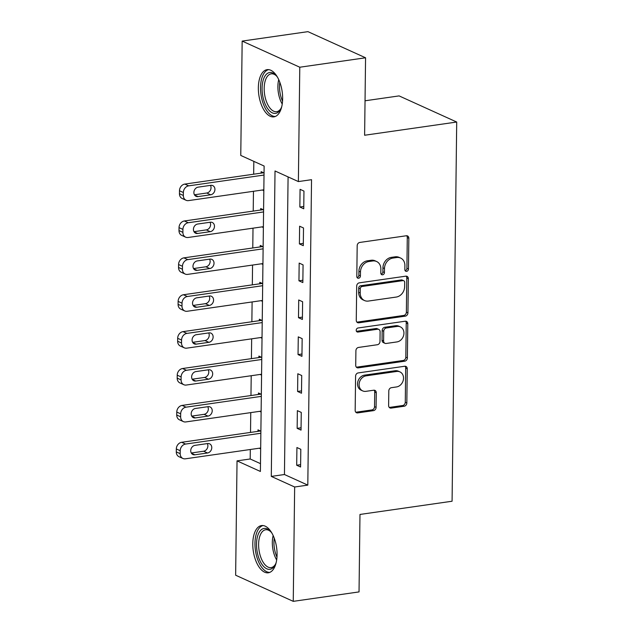 <?xml version="1.0" encoding="UTF-8"?>
<svg xmlns="http://www.w3.org/2000/svg" width="633" height="633" viewBox="0 0 633 633"><rect width="100%" height="100%" fill="white"/><g stroke="black" fill="none" stroke-linecap="round" stroke-linejoin="round"><path stroke-width="0.95" d="M406.631 271.351A2.105 1.741 114.4 0 0 408.467 269.065L408.839 238.293A2.999 2.485 114.4 0 0 407.494 235.927A2.999 2.485 114.4 0 0 406.291 235.769L359.805 242.439A2.999 2.485 114.4 0 0 357.186 245.707L356.806 276.479A2.105 1.741 114.4 0 0 360.422 275.964L360.47 271.976A9.606 7.96 114.4 0 1 368.849 261.524L372.726 260.97A9.606 7.96 114.4 0 1 376.58 261.492A9.606 7.96 114.4 0 1 380.876 269.049L380.829 273.037A2.105 1.741 114.4 0 0 384.445 272.514L384.492 268.534A9.606 7.96 114.4 0 1 392.871 258.074L396.741 257.52A9.606 7.96 114.4 0 1 400.602 258.042A9.606 7.96 114.4 0 1 404.898 265.607L404.851 269.587A2.105 1.741 114.4 0 0 406.631 271.351M405.12 270.639A2.105 1.741 114.4 0 0 406.908 268.36L407.28 237.589A2.999 2.485 114.4 0 0 406.639 235.745M357.083 277.531A2.105 1.741 114.4 0 0 358.864 275.252L358.911 271.272L360.47 271.976M381.098 274.089A2.105 1.741 114.4 0 0 382.886 271.81L382.933 267.822L384.492 268.534M252.781 543.676A23.848 11.79 81.8 0 1 261.54 525.572A23.848 11.79 81.8 0 1 277.072 554.69A23.848 11.79 81.8 0 1 268.313 572.794A23.848 11.79 81.8 0 1 252.781 543.676M258.351 87.75A23.848 11.79 81.8 0 1 267.11 69.646A23.848 11.79 81.8 0 1 282.642 98.764A23.848 11.79 81.8 0 1 273.883 116.868A23.848 11.79 81.8 0 1 258.351 87.75M388.622 405.579A2.999 2.485 114.4 0 0 389.96 407.937A2.999 2.485 114.4 0 0 391.162 408.103L404.21 406.228A2.999 2.485 114.4 0 0 406.829 402.96L407.248 368.786A2.999 2.485 114.4 0 0 405.903 366.42A2.999 2.485 114.4 0 0 404.701 366.254L358.207 372.924A2.999 2.485 114.4 0 0 355.588 376.192L355.168 410.374A2.999 2.485 114.4 0 0 356.514 412.74A2.999 2.485 114.4 0 0 357.716 412.898L373.47 410.643A2.999 2.485 114.4 0 0 376.089 407.375L376.271 392.745A2.999 2.485 114.4 0 0 374.926 390.379A2.999 2.485 114.4 0 0 373.723 390.221L365.914 391.336A8.031 6.654 114.4 0 1 362.685 390.901A8.031 6.654 114.4 0 1 359.322 382.688A8.031 6.654 114.4 0 1 366.103 375.844L396.709 371.452A8.031 6.654 114.4 0 1 399.929 371.887A8.031 6.654 114.4 0 1 403.292 380.109A8.031 6.654 114.4 0 1 396.519 386.945L391.416 387.681A2.999 2.485 114.4 0 0 388.797 390.949L388.622 405.579M242.162 41.09L307.947 31.65L365.565 57.785L364.616 135.248L456.71 122.034L452.081 501.233L359.979 514.447L359.038 591.91L293.253 601.35L235.642 575.215L237.035 460.864L260.392 471.458L264.127 166.036L240.769 155.441L242.162 41.09L299.781 67.225L298.38 181.576L275.023 170.981L271.296 476.404L294.654 486.999L293.253 601.35M365.565 57.785L299.781 67.225M288.086 176.9L284.446 474.521L307.804 485.115L311.539 179.685L298.38 181.576M307.804 485.115L294.654 486.999M405.31 316.144A2.999 2.485 114.4 0 0 407.929 312.876L408.348 278.702A2.999 2.485 114.4 0 0 407.003 276.336A2.999 2.485 114.4 0 0 405.8 276.17L359.307 282.84A2.999 2.485 114.4 0 0 356.688 286.108L356.268 320.29A2.999 2.485 114.4 0 0 357.613 322.656A2.999 2.485 114.4 0 0 358.816 322.814L405.31 316.144L403.751 315.44A2.999 2.485 114.4 0 0 406.37 312.172L406.79 277.99A2.999 2.485 114.4 0 0 406.149 276.146M407.794 323.74L407.375 357.922A2.999 2.485 114.4 0 1 404.756 361.19L358.27 367.86A2.999 2.485 114.4 0 1 357.067 367.694A2.999 2.485 114.4 0 1 355.722 365.336L355.904 350.706A2.999 2.485 114.4 0 1 358.515 347.438L377.371 344.732A2.999 2.485 114.4 0 0 379.99 341.464L380.109 331.763A2.999 2.485 114.4 0 0 378.763 329.397A2.999 2.485 114.4 0 0 377.561 329.239L357.93 332.056A2.105 1.741 114.4 0 1 357.985 327.997L405.247 321.216A2.999 2.485 114.4 0 1 406.449 321.382A2.999 2.485 114.4 0 1 407.794 323.74L406.236 323.036L405.824 357.218L407.375 357.922M300.066 189.322L299.852 207.023L303.745 208.795L303.959 191.087L300.066 189.322M299.615 226.21L299.401 243.911L303.294 245.675L303.508 227.975L299.615 226.21M299.172 263.091L298.95 280.799L302.843 282.563L303.065 264.863L299.172 263.091M298.721 299.979L298.499 317.687L302.392 319.451L302.614 301.751L298.721 299.979M298.27 336.867L298.048 354.575L301.941 356.339L302.163 338.631L298.27 336.867M297.819 373.755L297.597 391.463L301.49 393.228L301.712 375.519L297.819 373.755M297.368 410.643L297.146 428.351L301.039 430.116L301.261 412.407L297.368 410.643M296.917 447.531L296.695 465.239L300.588 467.004L300.81 449.295L296.917 447.531M253.825 161.368L253.675 174.21M253.461 191.293L253.224 211.09M253.01 228.173L252.773 247.978M252.559 265.061L252.322 284.866M252.108 301.949L251.871 321.754M251.657 338.837L251.42 358.642M251.206 375.725L250.969 395.53M250.763 412.613L250.518 432.418M250.312 449.501L250.193 458.98L260.487 463.649M264.04 172.975L261.144 171.662L261.12 173.133M262.347 190.011L263.826 190.683M263.589 209.863L260.693 208.55L260.669 210.021M261.896 226.899L263.375 227.571M263.138 246.751L260.242 245.438L260.218 246.91M261.453 263.787L262.924 264.459M262.687 283.639L259.791 282.326L259.767 283.798M261.002 300.675L262.473 301.348M262.236 320.527L259.34 319.214L259.316 320.686M260.551 337.563L262.022 338.228M261.785 357.416L258.889 356.094L258.865 357.574M260.1 374.451L261.571 375.116M261.334 394.304L258.438 392.982L258.422 394.462M259.649 411.339L261.12 412.004M260.883 431.184L257.987 429.87L257.971 431.35M259.198 448.227L260.669 448.892M456.71 122.034L399.099 95.9L365.035 100.789M250.193 458.98L237.035 460.864M284.446 474.521L271.296 476.404M299.852 207.023L303.777 206.461M299.401 243.911L303.326 243.349M298.95 280.799L302.875 280.237M298.499 317.687L302.424 317.125M298.048 354.575L301.973 354.013M297.597 391.463L301.522 390.901M297.146 428.351L301.071 427.789M296.695 465.239L300.62 464.669M400.602 258.042L399.043 257.338A9.606 7.96 114.4 0 0 395.19 256.816L396.741 257.52M382.933 267.822A9.606 7.96 114.4 0 1 391.313 257.37L395.19 256.816M376.58 261.492L375.021 260.78A9.606 7.96 114.4 0 0 371.167 260.258L372.726 260.97M358.911 271.272A9.606 7.96 114.4 0 1 367.29 260.82L371.167 260.258M356.909 322.134A2.999 2.485 114.4 0 0 357.265 322.11L403.751 315.44M404.693 282.405A2.105 1.741 114.4 0 0 402.904 280.633L362.1 286.488A2.105 1.741 114.4 0 0 360.264 288.783L360.217 292.976A9.606 7.96 114.4 0 0 364.513 300.54A9.606 7.96 114.4 0 0 368.366 301.063L396.258 297.059A9.606 7.96 114.4 0 0 404.637 286.607L404.693 282.405M403.751 280.751L402.192 280.047A2.105 1.741 114.4 0 0 401.354 279.928L402.904 280.633M364.513 300.54L362.954 299.836A9.606 7.96 114.4 0 1 358.658 292.272L358.713 288.07A2.105 1.741 114.4 0 1 360.541 285.784L401.354 279.928M356.363 367.18A2.999 2.485 114.4 0 0 356.711 367.156L403.205 360.478A2.999 2.485 114.4 0 0 405.824 357.218M378.763 329.397L377.213 328.693A2.999 2.485 114.4 0 0 376.002 328.527L356.426 331.336M396.938 341.923A8.031 6.654 114.4 0 0 403.712 335.086A8.031 6.654 114.4 0 0 400.349 326.865A8.031 6.654 114.4 0 0 397.128 326.43L386.344 327.973A2.999 2.485 114.4 0 0 383.725 331.241L383.606 340.95A2.999 2.485 114.4 0 0 384.951 343.308A2.999 2.485 114.4 0 0 386.154 343.474L396.938 341.923M400.349 326.865L398.79 326.161A8.031 6.654 114.4 0 0 395.57 325.726L397.128 326.43M384.951 343.308L383.392 342.603A2.999 2.485 114.4 0 1 382.047 340.238L382.166 330.537A2.999 2.485 114.4 0 1 384.785 327.269L395.57 325.726M406.236 323.036A2.999 2.485 114.4 0 0 405.595 321.192M399.929 371.887L398.371 371.183A8.031 6.654 114.4 0 0 395.15 370.748L396.709 371.452M362.685 390.901L361.134 390.197A8.031 6.654 114.4 0 1 357.764 381.976A8.031 6.654 114.4 0 1 364.545 375.14L395.15 370.748M355.809 412.218A2.999 2.485 114.4 0 0 356.165 412.194L371.919 409.931A2.999 2.485 114.4 0 0 374.538 406.663L374.712 392.041A2.999 2.485 114.4 0 0 374.071 390.197M389.255 407.415A2.999 2.485 114.4 0 0 389.611 407.399L402.651 405.524A2.999 2.485 114.4 0 0 405.27 402.256L405.69 368.074A2.999 2.485 114.4 0 0 405.049 366.23M263.605 172.777L184.812 184.084A6.116 5.072 -65.6 0 0 179.479 190.747L179.448 193.698A6.116 5.072 -65.6 0 0 182.177 198.509L186.07 200.273A6.116 5.072 114.4 0 0 188.531 200.606L263.834 189.805M186.07 200.273A6.116 5.072 114.4 0 1 183.341 195.462L183.372 192.511A6.116 5.072 114.4 0 1 188.705 185.849L264.016 175.048M194.434 194.782L206.769 193.018A4.89 4.059 114.4 0 0 210.457 190.114A4.89 4.059 114.4 0 0 210.488 185.382M198.034 196.594L210.662 194.782A4.89 4.059 114.4 0 0 214.793 190.612A4.89 4.059 114.4 0 0 212.743 185.604A4.89 4.059 114.4 0 0 210.781 185.334L198.145 187.146A4.89 4.059 114.4 0 0 194.014 191.316A4.89 4.059 114.4 0 0 196.072 196.325A4.89 4.059 114.4 0 0 198.034 196.594L194.576 195.027M263.154 209.665L184.361 220.972A6.116 5.072 -65.6 0 0 179.028 227.627L178.997 230.578A6.116 5.072 -65.6 0 0 181.726 235.397L185.619 237.161A6.116 5.072 114.4 0 0 188.08 237.494L263.383 226.685M185.619 237.161A6.116 5.072 114.4 0 1 182.89 232.351L182.921 229.399A6.116 5.072 114.4 0 1 188.254 222.737L263.565 211.936M193.983 231.67L206.318 229.898A4.89 4.059 114.4 0 0 210.006 227.002A4.89 4.059 114.4 0 0 210.037 222.262M197.583 233.482L210.211 231.67A4.89 4.059 114.4 0 0 214.342 227.5A4.89 4.059 114.4 0 0 212.292 222.492A4.89 4.059 114.4 0 0 210.33 222.223L197.694 224.035A4.89 4.059 114.4 0 0 193.571 228.204A4.89 4.059 114.4 0 0 195.621 233.213A4.89 4.059 114.4 0 0 197.583 233.482L194.125 231.907M262.703 246.554L183.91 257.86A6.116 5.072 -65.6 0 0 178.577 264.515L178.546 267.466A6.116 5.072 -65.6 0 0 181.275 272.285L185.168 274.049A6.116 5.072 114.4 0 0 187.629 274.382L262.932 263.573M185.168 274.049A6.116 5.072 114.4 0 1 182.439 269.231L182.47 266.287A6.116 5.072 114.4 0 1 187.803 259.625L263.114 248.824M193.532 268.558L205.867 266.786A4.89 4.059 114.4 0 0 209.555 263.89A4.89 4.059 114.4 0 0 209.586 259.15M197.132 270.37L209.76 268.55A4.89 4.059 114.4 0 0 213.891 264.388A4.89 4.059 114.4 0 0 211.841 259.38A4.89 4.059 114.4 0 0 209.879 259.111L197.243 260.923A4.89 4.059 114.4 0 0 193.12 265.092A4.89 4.059 114.4 0 0 195.17 270.101A4.89 4.059 114.4 0 0 197.132 270.37L193.674 268.796M262.252 283.442L183.459 294.749A6.116 5.072 -65.6 0 0 178.126 301.403L178.095 304.354A6.116 5.072 -65.6 0 0 180.832 309.173L184.725 310.938A6.116 5.072 114.4 0 0 187.178 311.27L262.481 300.461M184.725 310.938A6.116 5.072 114.4 0 1 181.988 306.119L182.019 303.167A6.116 5.072 114.4 0 1 187.352 296.513L262.663 285.705M193.081 305.446L205.416 303.674A4.89 4.059 114.4 0 0 209.104 300.778A4.89 4.059 114.4 0 0 209.135 296.038M196.681 307.25L209.309 305.438A4.89 4.059 114.4 0 0 213.44 301.268A4.89 4.059 114.4 0 0 211.39 296.268A4.89 4.059 114.4 0 0 209.428 295.999L196.8 297.811A4.89 4.059 114.4 0 0 192.669 301.981A4.89 4.059 114.4 0 0 194.719 306.989A4.89 4.059 114.4 0 0 196.681 307.25L193.223 305.684M261.801 320.33L183.016 331.637A6.116 5.072 -65.6 0 0 177.675 338.291L177.644 341.242A6.116 5.072 -65.6 0 0 180.381 346.061L184.274 347.826A6.116 5.072 114.4 0 0 186.727 348.158L262.03 337.349M184.274 347.826A6.116 5.072 114.4 0 1 181.536 343.007L181.568 340.056A6.116 5.072 114.4 0 1 186.901 333.401L262.212 322.593M192.63 342.334L204.965 340.562A4.89 4.059 114.4 0 0 208.653 337.658A4.89 4.059 114.4 0 0 208.684 332.926M196.23 344.138L208.858 342.326A4.89 4.059 114.4 0 0 212.989 338.157A4.89 4.059 114.4 0 0 210.939 333.148A4.89 4.059 114.4 0 0 208.977 332.887L196.349 334.699A4.89 4.059 114.4 0 0 192.218 338.869A4.89 4.059 114.4 0 0 194.268 343.877A4.89 4.059 114.4 0 0 196.23 344.138L192.772 342.572M281.756 106.534A20.636 10.199 81.8 0 1 280.751 108.939A20.636 10.199 81.8 0 1 267.134 107.824A20.636 10.199 81.8 0 1 263.059 80.62A20.636 10.199 81.8 0 1 275.925 75.319A20.636 10.199 81.8 0 1 277.571 77.345M276.471 75.92A19.109 9.448 -98.2 0 0 271.201 73.847A19.109 9.448 -98.2 0 0 264.262 86.373A19.109 9.448 -98.2 0 0 268.851 106.534A19.109 9.448 -98.2 0 0 276.629 111.685A19.109 9.448 -98.2 0 0 281.099 108.219M268.598 69.622A23.698 11.711 -98.2 0 0 260.59 85.637A23.698 11.711 -98.2 0 0 266.327 110.023A23.698 11.711 -98.2 0 0 275.323 116.464M276.186 562.46A20.636 10.199 81.8 0 1 275.181 564.865A20.636 10.199 81.8 0 1 263.391 566.179A20.636 10.199 81.8 0 1 256.515 544.111A20.636 10.199 81.8 0 1 270.354 531.245A20.636 10.199 81.8 0 1 272 533.271M270.9 531.847A19.109 9.448 -98.2 0 0 265.631 529.774A19.109 9.448 -98.2 0 0 258.612 544.277A19.109 9.448 -98.2 0 0 271.059 567.611A19.109 9.448 -98.2 0 0 275.529 564.145M263.027 525.548A23.698 11.711 -98.2 0 0 254.964 543.407A23.698 11.711 -98.2 0 0 269.753 572.39M261.35 357.218L182.565 368.525A6.116 5.072 -65.6 0 0 177.224 375.179L177.193 378.13A6.116 5.072 -65.6 0 0 179.93 382.941L183.823 384.714A6.116 5.072 114.4 0 0 186.276 385.046L261.579 374.238M183.823 384.714A6.116 5.072 114.4 0 1 181.085 379.895L181.117 376.944A6.116 5.072 114.4 0 1 186.458 370.289L261.761 359.481M192.179 379.222L204.514 377.45A4.89 4.059 114.4 0 0 208.202 374.546A4.89 4.059 114.4 0 0 208.233 369.814M195.779 381.026L208.407 379.214A4.89 4.059 114.4 0 0 212.538 375.045A4.89 4.059 114.4 0 0 210.488 370.036A4.89 4.059 114.4 0 0 208.526 369.775L195.898 371.587A4.89 4.059 114.4 0 0 191.767 375.757A4.89 4.059 114.4 0 0 193.817 380.765A4.89 4.059 114.4 0 0 195.779 381.026L192.321 379.46M260.907 394.106L182.114 405.413A6.116 5.072 -65.6 0 0 176.773 412.067L176.742 415.019A6.116 5.072 -65.6 0 0 179.479 419.829L183.372 421.594A6.116 5.072 114.4 0 0 185.825 421.934L261.128 411.126M183.372 421.594A6.116 5.072 114.4 0 1 180.634 416.783L180.666 413.832A6.116 5.072 114.4 0 1 186.007 407.177L261.31 396.369M191.728 416.11L204.063 414.338A4.89 4.059 114.4 0 0 207.751 411.434A4.89 4.059 114.4 0 0 207.782 406.702M195.328 417.915L207.956 416.103A4.89 4.059 114.4 0 0 212.087 411.933A4.89 4.059 114.4 0 0 210.037 406.924A4.89 4.059 114.4 0 0 208.075 406.663L195.447 408.475A4.89 4.059 114.4 0 0 191.316 412.645A4.89 4.059 114.4 0 0 193.366 417.645A4.89 4.059 114.4 0 0 195.328 417.915L191.87 416.348M260.456 430.994L181.663 442.293A6.116 5.072 -65.6 0 0 176.322 448.955L176.291 451.907A6.116 5.072 -65.6 0 0 179.028 456.717L182.921 458.482A6.116 5.072 114.4 0 0 185.374 458.814L260.677 448.014M182.921 458.482A6.116 5.072 114.4 0 1 180.183 453.671L180.215 450.72A6.116 5.072 114.4 0 1 185.556 444.065L260.859 433.257M191.277 452.991L203.612 451.226A4.89 4.059 114.4 0 0 207.3 448.322A4.89 4.059 114.4 0 0 207.331 443.591M194.877 454.803L207.505 452.991A4.89 4.059 114.4 0 0 211.636 448.821A4.89 4.059 114.4 0 0 209.586 443.812A4.89 4.059 114.4 0 0 207.624 443.543L194.996 445.363A4.89 4.059 114.4 0 0 190.865 449.525A4.89 4.059 114.4 0 0 192.915 454.534A4.89 4.059 114.4 0 0 194.877 454.803L191.419 453.236M406.908 268.36L408.467 269.065M358.864 275.252L360.422 275.964M382.886 271.81L384.445 272.514M391.313 257.37L392.871 258.074M367.29 260.82L368.849 261.524M407.28 237.589L408.839 238.293M357.265 322.11L358.816 322.814M406.79 277.99L408.348 278.702M406.37 312.172L407.929 312.876M360.541 285.784L362.1 286.488M358.713 288.07L360.264 288.783M358.658 292.272L360.217 292.976M403.205 360.478L404.756 361.19M356.711 367.156L358.27 367.86M376.002 328.527L377.561 329.239M356.45 331.375L357.93 332.056M384.785 327.269L386.344 327.973M382.166 330.537L383.725 331.241M382.047 340.238L383.606 340.95M364.545 375.14L366.103 375.844M374.712 392.041L376.271 392.745M374.538 406.663L376.089 407.375M371.919 409.931L373.47 410.643M356.165 412.194L357.716 412.898M405.69 368.074L407.248 368.786M405.27 402.256L406.829 402.96M402.651 405.524L404.21 406.228M389.611 407.399L391.162 408.103M188.705 185.849L184.812 184.084M183.372 192.511L179.479 190.747M183.341 195.462L179.448 193.698M206.769 193.018L210.662 194.782M188.254 222.737L184.361 220.972M182.921 229.399L179.028 227.627M182.89 232.351L178.997 230.578M206.318 229.898L210.211 231.67M187.803 259.625L183.91 257.86M182.47 266.287L178.577 264.515M182.439 269.231L178.546 267.466M205.867 266.786L209.76 268.55M187.352 296.513L183.459 294.749M182.019 303.167L178.126 301.403M181.988 306.119L178.095 304.354M205.416 303.674L209.309 305.438M186.901 333.401L183.016 331.637M181.568 340.056L177.675 338.291M181.536 343.007L177.644 341.242M204.965 340.562L208.858 342.326M282.231 104.026A19.109 9.448 81.8 0 1 278.734 79.616M279.826 82.266A18.484 9.131 -98.2 0 0 282.54 101.177M276.661 559.952A19.109 9.448 81.8 0 1 272.325 542.307A19.109 9.448 81.8 0 1 273.163 535.542M274.255 538.192A18.484 9.131 -98.2 0 0 273.947 542.267A18.484 9.131 -98.2 0 0 276.969 557.103M186.458 370.289L182.565 368.525M181.117 376.944L177.224 375.179M181.085 379.895L177.193 378.13M204.514 377.45L208.407 379.214M186.007 407.177L182.114 405.413M180.666 413.832L176.773 412.067M180.634 416.783L176.742 415.019M204.063 414.338L207.956 416.103M185.556 444.065L181.663 442.293M180.215 450.72L176.322 448.955M180.183 453.671L176.291 451.907M203.612 451.226L207.505 452.991"/></g></svg>
